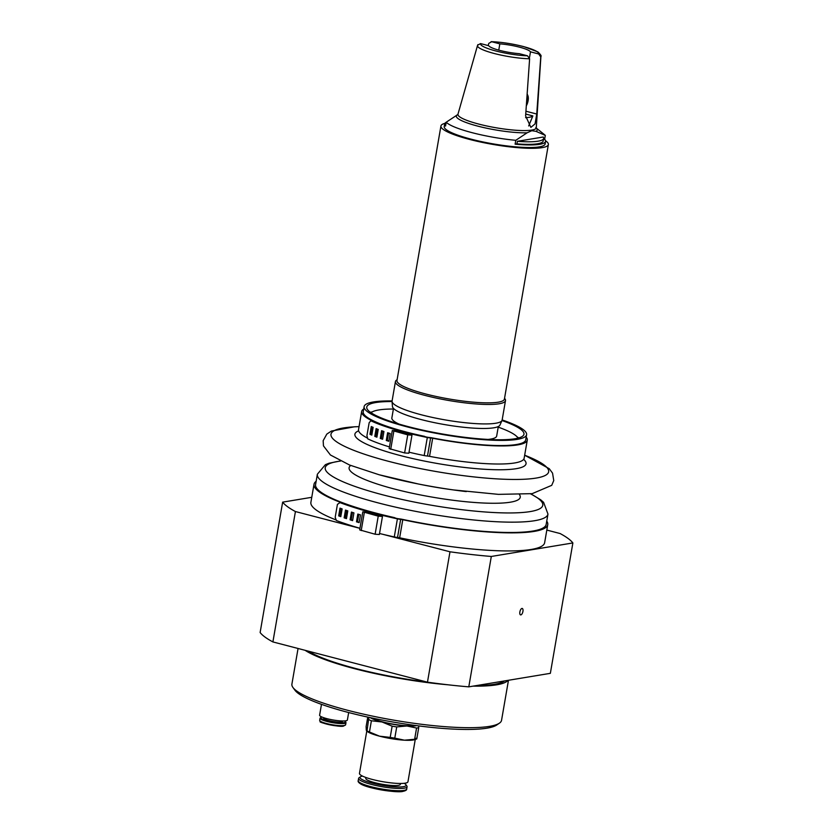 <?xml version="1.0" encoding="UTF-8"?>
<svg xmlns="http://www.w3.org/2000/svg" width="833" height="833" viewBox="0 0 833 833"><rect width="100%" height="100%" fill="white"/><g stroke="black" fill="none" stroke-linecap="round" stroke-linejoin="round"><path stroke-width="1.25" d="M525.738 114.069L532.87 115.922L528.674 125.95M532.87 115.922A34.57 5.914 -170.2 0 1 525.581 117.651M543.262 137.008A48.793 8.34 -170.2 0 1 543.637 138.403A48.793 8.34 -170.2 0 1 517.397 141.298L543.262 137.008M543.637 138.403L543.189 140.985A48.793 8.34 -170.2 0 1 516.949 143.88L517.397 141.298M517.085 436.846A79.781 13.64 -170.2 0 1 518.72 437.929M370.456 412.325A79.781 13.64 -170.2 0 1 372.361 411.846M529.476 57.685L530.486 51.833A21.346 3.644 9.8 0 0 499.842 43.857L498.759 50.126M477.642 45.232L480.547 43.576L488.7 45.7A21.346 3.644 9.8 0 0 519.355 53.687L527.518 55.811L529.621 58.768L525.602 115.881L530.871 127.376L535.067 123.878L536.744 114.038L525.935 111.226M457.754 114.6L446.228 122.201L445.561 126.075A51.188 8.747 -170.2 0 1 444.655 123.971A51.188 8.747 -170.2 0 1 446.217 122.284M516.949 143.88L515.117 144.182L515.783 140.308L527.102 132.801L531.787 130.708L536.004 131.333L545.313 135.415A51.188 8.747 9.8 0 0 544.407 134.592L536.327 128.095M545.313 135.415L544.647 139.288A51.188 8.747 -170.2 0 1 545.542 141.391A51.188 8.747 -170.2 0 1 515.117 144.182M544.647 139.288L543.449 139.486M415.261 739.454L407.951 781.77A24.594 4.207 -170.2 0 1 382.993 781.729A24.594 4.207 -170.2 0 1 359.471 773.399L366.78 731.082M414.949 725.408A23.938 4.092 -170.2 0 1 392.947 724.085A23.938 4.092 -170.2 0 1 371.778 717.952M404.172 783.301A23.366 3.998 -170.2 0 1 405.848 784.613L406.837 785.977A24.594 4.207 -170.2 0 1 407.087 786.758A24.594 4.207 -170.2 0 1 382.128 786.716A24.594 4.207 -170.2 0 1 358.606 778.386A24.594 4.207 -170.2 0 1 359.096 777.73L360.491 776.783A23.366 3.998 -170.2 0 1 362.511 776.106M405.848 784.613A23.366 3.998 -170.2 0 1 382.368 785.311A23.366 3.998 -170.2 0 1 360.491 776.783M400.506 783.478L400.35 784.363A17.555 2.999 -170.2 0 1 382.545 784.332A17.555 2.999 -170.2 0 1 365.76 778.386L365.916 777.501M368.904 717.338L367.009 730.905L366.301 730.26L366.114 726.626L367.759 717.088M369.456 731.999L371.393 720.774L382.024 721.982L392.135 726.178L390.198 737.392L379.567 736.185L369.456 731.999A27.926 4.769 -170.2 0 1 367.009 730.905L366.301 730.26M396.727 726.917L406.91 725.991L416.573 728.042L414.636 739.267L404.453 740.193L394.79 738.132L396.727 726.917A27.926 4.769 9.8 0 1 392.135 726.178M394.79 738.132A27.926 4.769 -170.2 0 1 390.198 737.392M368.946 719.681A27.926 4.769 9.8 0 0 371.393 720.774M416.573 728.042A27.926 4.769 9.8 0 0 418.718 727.688L418.707 725.907M416.084 738.267L416.781 738.902A27.926 4.769 -170.2 0 1 414.636 739.267M416.781 738.902L418.718 727.688M366.603 730.947L367.228 731.436A25.261 4.321 9.8 0 0 379.567 736.185A25.261 4.321 9.8 0 0 404.453 740.193A25.261 4.321 9.8 0 0 414.709 739.642L416.625 738.996M416.521 725.626A25.261 4.321 -170.2 0 1 406.91 725.991A25.261 4.321 -170.2 0 1 382.024 721.982A25.261 4.321 -170.2 0 1 370.227 717.63M371.081 412.751A75.126 12.839 -170.2 0 1 393.395 409.024M498.217 427.131A75.126 12.839 -170.2 0 1 517.991 438.127M398.861 424.018A53.187 9.09 -170.2 0 1 391.854 417.958L393.499 408.42M498.321 426.527L496.666 436.065A53.187 9.09 -170.2 0 1 488.044 439.428M545.521 140.725A54.52 9.319 -170.2 0 1 548.374 144.546A54.52 9.319 -170.2 0 1 469.573 139.423A54.52 9.319 -170.2 0 1 440.938 125.981A54.52 9.319 -170.2 0 1 444.905 123.357M545.542 141.391L545.105 143.974A51.188 8.747 -170.2 0 1 493.167 143.88A51.188 8.747 -170.2 0 1 444.208 126.554L444.655 123.971M504.548 398.278L504.944 398.82A55.842 9.548 -170.2 0 1 505.496 400.6L502.132 420.061A55.842 9.548 -170.2 0 1 502.018 420.457L499.946 425.08A54.593 9.33 -170.2 0 1 421.144 419.561A54.593 9.33 -170.2 0 1 392.447 406.514L392.062 401.464A55.842 9.548 -170.2 0 1 392.072 401.048L395.436 381.587A55.842 9.548 -170.2 0 1 396.55 380.098L397.112 379.723M502.018 420.457A55.842 9.548 -170.2 0 1 421.415 414.813A55.842 9.548 -170.2 0 1 392.062 401.464M505.496 400.6A55.842 9.548 -170.2 0 1 424.768 395.352A55.842 9.548 -170.2 0 1 395.436 381.587M548.374 144.546L504.413 399.08A54.52 9.319 -170.2 0 1 425.611 393.957A54.52 9.319 -170.2 0 1 396.966 380.525L440.938 125.981M446.228 122.201A51.188 8.747 9.8 0 0 515.783 140.308M488.159 45.565L488.773 43.389L491.678 41.733L499.842 43.857M540.752 56.925A32.175 5.498 9.8 0 0 540.909 56.457C541.617 56.03 540.607 54.52 537.879 51.906L523.895 46.658C512.441 43.733 501.518 42.066 491.106 41.65L491.678 41.733A29.53 5.05 9.8 0 1 523.186 46.513A29.53 5.05 9.8 0 1 538.649 53.958L540.752 56.925L536.744 114.038M530.486 51.833L538.649 53.958M527.029 95.889L527.581 100.814L526.498 103.344M526.695 100.585L527.581 100.814M527.122 94.514A7.268 3.155 -75.4 0 1 527.476 94.889A7.268 3.155 -75.4 0 1 527.83 95.493A7.268 3.155 -75.4 0 1 526.331 105.76M374.788 436.357L376.12 428.62A85.653 14.64 9.8 0 0 378.234 429.443L376.901 437.19A85.653 14.64 -170.2 0 1 374.788 436.357L375.985 436.388A84.06 14.369 9.8 0 0 376.974 436.773M377.255 429.068L375.985 436.388M386.293 440.48L387.637 432.733A85.653 14.64 9.8 0 0 390.198 433.545L388.865 441.292A85.653 14.64 -170.2 0 1 386.293 440.48L387.303 440.438A84.06 14.369 9.8 0 0 388.928 440.959M388.584 433.035L387.303 440.438M380.254 438.429L381.587 430.682A85.653 14.64 9.8 0 0 383.94 431.504L382.607 439.251A85.653 14.64 -170.2 0 1 380.254 438.429L381.358 438.418A84.06 14.369 9.8 0 0 382.67 438.876M382.639 431.057L381.358 438.418M369.946 434.295L371.289 426.548A85.653 14.64 9.8 0 0 373.142 427.371L371.799 435.118A85.653 14.64 -170.2 0 1 369.946 434.295L371.237 434.347A84.06 14.369 9.8 0 0 371.882 434.639M372.486 427.09L371.237 434.347M389.459 446.915A85.653 14.64 -170.2 0 1 367.738 438.835L366.926 435.638L369.154 422.727L370.852 420.759L371.643 420.811M371.924 420.769L370.852 420.759A85.653 14.64 -170.2 0 0 401.673 431.452L401.61 431.848M526.175 437.106A84.029 14.359 -170.2 0 1 527.279 440.126A84.029 14.359 -170.2 0 1 432.671 438.262A3.728 0.635 9.8 0 0 430.599 437.971A5.321 0.906 -170.2 0 1 427.319 437.492A85.653 14.64 -170.2 0 1 408.524 433.233L406.66 433.129L411.971 435.149L407.743 434.868L392.291 430.526L401.673 431.452M502.153 419.947A82.436 14.088 -170.2 0 1 526.591 434.691A82.436 14.088 -170.2 0 1 442.958 434.545A82.436 14.088 -170.2 0 1 364.125 406.629L363.23 411.783A82.436 14.088 9.8 0 0 424.486 436.325L424.08 436.523A84.029 14.359 -170.2 0 1 361.657 411.512A84.029 14.359 -170.2 0 1 363.709 409.045M372.195 420.842A84.06 14.369 9.8 0 0 402.474 431.348L403.89 432.035L400.184 431.89L393.863 430.796L408.472 434.753L410.398 434.878L405.088 432.858L409.19 433.098A84.06 14.369 9.8 0 0 427.131 437.169A3.728 0.635 9.8 0 0 429.432 437.512A5.321 0.906 -170.2 0 1 432.389 437.929A82.436 14.088 9.8 0 0 525.706 439.855L526.591 434.691M367.041 437.887A84.029 14.359 -170.2 0 1 358.544 429.589L361.657 411.512M527.279 440.126L524.155 458.192A84.029 14.359 -170.2 0 1 429.547 456.338L432.671 438.262M427.319 437.492L424.195 455.557A5.321 0.906 9.8 0 0 427.475 456.047A3.728 0.635 -170.2 0 1 429.547 456.338M424.195 455.557A85.653 14.64 -170.2 0 1 409.024 452.194M411.971 435.149L408.847 453.214L404.619 452.944L389.167 448.602L392.291 430.526M424.486 436.325L425.58 436.846M292.956 687.496L294.913 690.182A103.948 17.764 9.8 0 0 378.942 719.42A103.948 17.764 9.8 0 0 486.951 728.167A103.948 17.764 9.8 0 0 496.676 725.033L499.415 723.159A106.374 18.18 -170.2 0 1 489.471 726.366A106.374 18.18 -170.2 0 1 378.953 717.411A106.374 18.18 -170.2 0 1 292.956 687.496A106.374 18.18 -170.2 0 1 291.904 684.112L298.058 648.49M508.463 680.28L501.549 720.316A106.374 18.18 -170.2 0 1 499.415 723.159M507.984 680.353A106.374 18.18 -170.2 0 1 473.165 686.132M448.071 684.799A106.374 18.18 -170.2 0 1 305.138 650.334M521.947 608.444A3.322 1.447 -75.4 0 1 522.229 608.454A3.322 1.447 -75.4 0 1 522.791 612.036A3.322 1.447 -75.4 0 1 520.552 614.889A3.322 1.447 -75.4 0 1 519.927 611.62A3.322 1.447 -75.4 0 1 521.947 608.444M311.761 497.311L282.647 502.143L260.125 632.528A148.92 25.459 -170.2 0 0 272.901 641.931L295.423 511.545L359.939 528.351M572.875 542.949L550.353 673.335L468.792 686.85L491.314 556.465L572.875 542.949A148.92 25.459 -170.2 0 0 560.099 533.536L546.823 530.08M546.75 521.125A118.598 20.273 -170.2 0 1 547.75 524.655A118.598 20.273 -170.2 0 1 402.766 519.719A3.728 0.635 9.8 0 0 400.652 519.386A5.321 0.906 -170.2 0 1 397.403 518.855L394.28 536.931A120.223 20.554 -170.2 0 1 382.795 534.297L449.987 551.79L427.464 682.175L272.901 641.931M468.792 686.85A148.92 25.459 -170.2 0 1 427.464 682.175M491.314 556.465A148.92 25.459 -170.2 0 1 449.987 551.79M295.423 511.545A148.92 25.459 -170.2 0 1 282.647 502.143M335.564 519.74A118.598 20.273 -170.2 0 1 310.886 502.361L314.01 484.285A118.598 20.273 -170.2 0 1 316.144 481.287M547.75 524.655L544.636 542.731A118.598 20.273 -170.2 0 1 399.653 537.795L402.766 519.719M394.28 536.931A5.321 0.906 9.8 0 0 397.528 537.462A3.728 0.635 -170.2 0 1 399.653 537.795M359.95 528.278A120.223 20.554 -170.2 0 1 336.407 520.521L335.189 517.303L337.417 504.392L340.156 502.486M504.548 680.925A103.948 17.764 -170.2 0 1 476.611 685.559M427.36 682.154A103.948 17.764 -170.2 0 1 308.314 651.156M342.634 720.982L342.55 721.44A9.569 1.635 -170.2 0 1 332.836 721.43A9.569 1.635 -170.2 0 1 323.683 718.181L323.766 717.723M344.581 720.941A12.505 2.135 -170.2 0 1 345.32 721.545A12.505 2.135 -170.2 0 1 332.752 721.919A12.505 2.135 -170.2 0 1 321.038 717.348A12.505 2.135 -170.2 0 1 321.944 717.026M345.32 721.545L345.851 722.273A13.161 2.249 -170.2 0 1 345.976 722.69A13.161 2.249 -170.2 0 1 332.627 722.669A13.161 2.249 -170.2 0 1 320.039 718.213A13.161 2.249 -170.2 0 1 320.299 717.859L321.038 717.348M348.673 712.538L347.382 720.004A14.099 2.405 -170.2 0 1 333.085 719.983A14.099 2.405 -170.2 0 1 319.612 715.203L321.486 704.343M344.144 517.845L345.487 510.098A120.223 20.554 9.8 0 0 347.809 510.889L346.476 518.636A120.223 20.554 -170.2 0 1 344.144 517.845L345.351 517.866A118.63 20.273 9.8 0 0 346.538 518.272M346.622 510.483L345.351 517.866M356.482 521.822L357.815 514.076A120.223 20.554 9.8 0 0 360.481 514.877L359.148 522.624A120.223 20.554 -170.2 0 1 356.482 521.822L357.492 521.781A118.63 20.273 9.8 0 0 359.2 522.291M358.773 514.367L357.492 521.781M350.089 519.823L351.432 512.087A120.223 20.554 9.8 0 0 353.931 512.878L352.598 520.625A120.223 20.554 -170.2 0 1 350.089 519.823L351.203 519.813A118.63 20.273 9.8 0 0 352.661 520.281M352.484 512.42L351.203 519.813M338.677 515.877L340.01 508.13A120.223 20.554 9.8 0 0 342.144 508.911L340.801 516.658A120.223 20.554 -170.2 0 1 338.677 515.877L339.968 515.929A118.63 20.273 9.8 0 0 340.874 516.262M341.238 508.578L339.968 515.929M340.52 502.445L339.531 502.445A120.223 20.554 -170.2 0 0 372.153 512.743L372.091 513.138M397.403 518.855A120.223 20.554 -170.2 0 1 379.036 514.534L377.151 514.419L382.462 516.439L378.234 516.158L362.792 511.816L372.153 512.743M530.736 493.834L540.659 499.769L543.605 502.341L547.968 514.065A117.005 20.002 -170.2 0 1 486.93 521.135A117.005 20.002 -170.2 0 1 371.226 501.018A117.005 20.002 -170.2 0 1 317.363 474.227L315.582 484.556A117.005 20.002 9.8 0 0 394.623 517.657L394.228 517.855A118.598 20.273 -170.2 0 1 314.01 484.285M340.874 502.528A118.63 20.273 9.8 0 0 372.934 512.628L374.392 513.326L365.062 512.42L378.973 516.043L380.41 515.898L375.579 514.148L379.723 514.398A118.63 20.273 9.8 0 0 397.07 518.501A3.728 0.635 9.8 0 0 399.34 518.865A5.321 0.906 -170.2 0 1 402.37 519.355A117.005 20.002 9.8 0 0 546.177 524.384L547.968 514.065M394.623 517.657L395.717 518.199M382.462 516.439L379.348 534.505L375.121 534.234L359.669 529.892L362.792 511.816M382.795 534.297A120.223 20.554 -170.2 0 1 379.515 533.505M364.125 406.629A82.436 14.088 -170.2 0 1 376.578 401.516A82.436 14.088 -170.2 0 1 392.093 400.933M501.976 420.54A79.781 13.64 -170.2 0 1 523.978 434.232A79.781 13.64 -170.2 0 1 443.041 434.097A79.781 13.64 -170.2 0 1 366.749 407.077A79.781 13.64 -170.2 0 1 378.796 402.131A79.781 13.64 -170.2 0 1 392.062 401.558M402.62 791.329A23.366 3.998 -170.2 0 1 376.672 789.028A23.366 3.998 -170.2 0 1 359.21 782.156M403.901 790.413A24.594 4.207 -170.2 0 1 376.277 787.924A24.594 4.207 -170.2 0 1 358.221 780.646C357.763 781.521 358.606 782.635 360.741 783.988C368.675 788.841 397.966 793.131 403.026 791.35C405.661 790.767 406.879 789.986 406.691 789.018A24.594 4.207 -170.2 0 1 403.901 790.413M536.004 131.333A41.046 7.018 9.8 0 0 536.348 128.157M457.546 114.694A41.046 7.018 9.8 0 0 477.882 126.147A41.046 7.018 9.8 0 0 527.102 132.801M458.004 114.485L457.973 114.173A39.745 6.799 9.8 0 0 486.784 125.981A39.745 6.799 9.8 0 0 531.766 130.083A39.745 6.799 9.8 0 0 536.296 127.699L536.39 128.251L535.775 127.647M477.913 44.607L477.517 45.503A32.175 5.498 9.8 0 0 495.135 53.729A32.175 5.498 9.8 0 0 529.621 58.768M480.547 43.576A29.53 5.05 9.8 0 0 496.01 51.021A29.53 5.05 9.8 0 0 527.518 55.811M427.475 456.047L430.599 437.971M406.15 433.441L406.035 434.118M400.184 431.89L400.069 432.556M393.832 431.244L390.708 449.32M407.743 434.868L404.619 452.944M408.524 433.233L408.43 433.795M345.976 722.69L345.622 724.772A13.161 2.249 -170.2 0 1 344.123 725.522A13.161 2.249 -170.2 0 1 329.337 724.189A13.161 2.249 -170.2 0 1 319.674 720.295L320.039 718.213M343.435 726.012A12.505 2.135 -170.2 0 1 329.556 724.772A12.505 2.135 -170.2 0 1 320.205 721.097M397.528 537.462L400.652 519.386M376.651 514.732L376.537 515.408M370.675 513.18L370.56 513.846M364.323 512.534L361.21 530.611M378.234 516.158L375.121 534.234M379.036 514.534L378.942 515.086M523.645 459.347A86.83 14.838 -170.2 0 1 490.481 469.573A86.83 14.838 -170.2 0 1 394.873 454.079A86.83 14.838 -170.2 0 1 358.638 430.848M466.272 491.595A110.414 18.878 -170.2 0 1 453.433 489.929L498.446 494.365L532.204 493.646L551.727 485.337L553.758 480.558L552.55 473.144L549.259 468.708L524.665 455.224A110.414 18.878 -170.2 0 1 521.021 479.371A110.414 18.878 -170.2 0 1 381.795 459.504A110.414 18.878 -170.2 0 1 347.642 427.381A110.414 18.878 -170.2 0 1 359.044 426.652M359.054 426.621L354.546 426.788L331.419 431.046L326.807 434.108L323.162 440.688L323.454 445.863L330.43 454.995L349.579 465.022L379.057 474.737L418.655 484.056A86.83 14.838 -170.2 0 0 449.258 489.346L453.433 489.929A110.414 18.878 -170.2 0 1 414.522 483.213A110.414 18.878 -170.2 0 1 379.15 474.758M519.48 494.625A86.83 14.838 -170.2 0 1 481.11 502.903A86.83 14.838 -170.2 0 1 389.084 487.586A86.83 14.838 -170.2 0 1 350.724 465.47M530.538 493.854A110.414 18.878 -170.2 0 1 507.734 512.951A110.414 18.878 -170.2 0 1 376.006 493.001A110.414 18.878 -170.2 0 1 340.562 461.045M358.606 778.386L358.221 780.646M407.087 786.758L406.691 789.018M477.517 45.503L457.973 114.173M540.909 56.457L536.296 127.699M527.83 95.493L527.164 93.973M405.088 432.858L404.911 433.826M403.89 432.035L403.641 433.493M345.622 724.772L343.654 726.022C340.645 727.688 317.321 722.242 320.257 721.555L319.674 720.295M375.579 514.148L375.412 515.117M374.392 513.326L374.142 514.784M317.363 474.227L325.411 464.658L329.045 463.221L340.385 460.951"/></g></svg>
